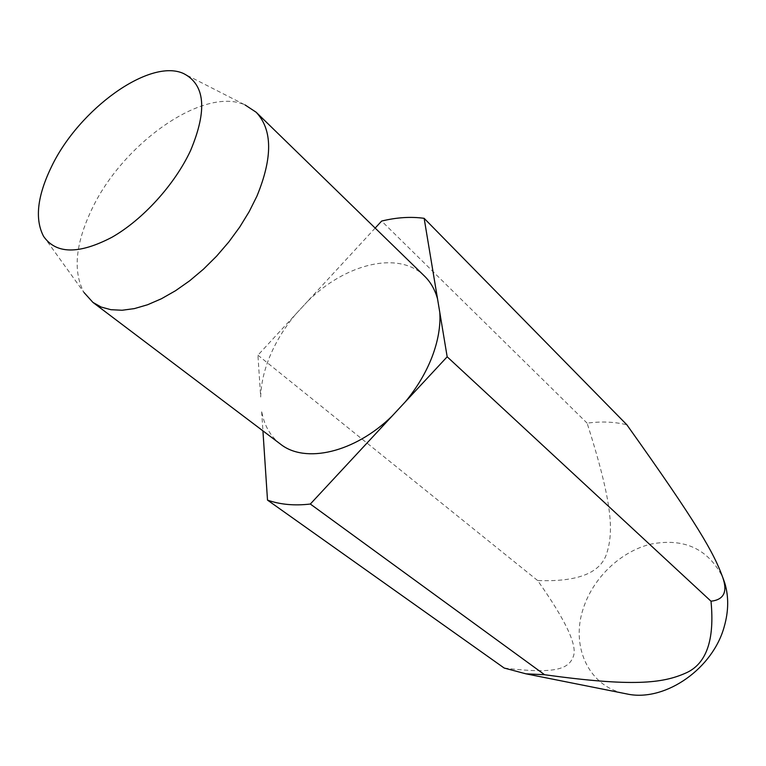 <?xml version="1.0" encoding="UTF-8"?>
<svg xmlns="http://www.w3.org/2000/svg" width="766" height="766" viewBox="0 0 766 766"><rect width="100%" height="100%" fill="white"/><g stroke="black" fill="none" stroke-linecap="round" stroke-linejoin="round"><path stroke-width="0.57" stroke-dasharray="3.83 2.87" d="M43.614 236.407L83.973 292.478C72.866 271.652 75.365 244.162 91.48 209.999C122.091 143.874 203.565 86.003 245.024 104.913L183.486 73.498M260.689 397.018C261.034 383.613 264.241 369.71 270.302 355.3C276.449 340.899 284.808 327.321 295.398 314.558L257.922 355.194L260.689 397.018M280.337 444.012C270.178 436.103 263.935 425.006 261.589 410.729L262.93 430.856M504.191 668.048C557.61 674.559 569.282 668.373 573.581 655.782C577.114 644.541 565.136 619.464 537.646 580.532C577.497 582.074 600.496 573.092 606.662 553.588C613.748 531.537 612.723 503.473 587.139 423.177C600.946 421.233 614.179 421.769 626.837 424.766M622.557 693.086C587.455 684.622 570.708 644.934 583.424 608.041C593.401 577.449 620.881 551.328 650.995 544.08C684.172 537.78 708.052 548.791 722.644 577.104M437.52 298.75L439.799 312.442M375.168 228.076L307.358 301.584C345.207 263.648 398.856 250.29 424.508 276.105M587.139 423.177L381.631 221.068M257.922 355.194L537.646 580.532M392.144 416.005L405.415 401.729M307.358 301.584L295.398 314.558L307.358 301.584"/><path stroke-width="1.15" d="M245.024 104.913L256.17 112.248C272.543 129.598 272.782 157.595 256.897 196.22L249.161 211.684L239.72 227.071L228.775 242.008L216.596 256.16L203.45 269.192L189.662 280.796L175.538 290.716L161.406 298.759L147.599 304.744L134.414 308.593L122.12 310.249L110.974 309.713L101.179 307.061L92.906 302.388L83.973 292.478M405.415 401.729L447.172 356.793L439.799 312.442C440.661 326.125 438.114 340.87 432.158 356.669C426.049 372.487 417.135 387.51 405.415 401.729L392.144 416.005C354.572 452.792 305.012 463.928 280.337 444.012L92.906 302.388M190.562 150.576C174.753 184.568 142.821 219.708 111.874 237.307C78.86 254.484 56.1 254.188 43.614 236.407C34.594 219.239 37.275 195.914 51.638 166.414C79.022 109.232 149.571 57.977 183.486 73.498C205.135 84.48 207.49 110.17 190.562 150.576M447.172 356.793L711.001 601.205C714.783 640.079 706.386 664.036 685.79 673.046C662.504 683.435 632.477 686.901 544.607 674.731L525.878 673.812L504.191 668.048L267.506 500.112L262.93 430.856M722.644 577.104L724.789 583.05C728.801 596.561 728.648 610.99 724.32 626.349C713.127 668.182 666.554 700.967 629.173 694.408L622.557 693.086M256.17 112.248L424.508 276.105C430.588 282.022 434.916 289.577 437.52 298.75L424.144 218.329L626.837 424.766C698.027 524.7 713.883 552.899 722.778 577.526C727.757 591.879 723.832 599.778 711.001 601.205M437.52 298.75L439.799 312.442M375.168 228.076L381.631 221.068C396.606 217.4 410.777 216.491 424.144 218.329M544.607 674.731L310.335 504.038C294.422 505.895 280.145 504.583 267.506 500.112M310.335 504.038L392.144 416.005M629.173 694.408L525.878 673.812M724.789 583.05L722.778 577.526"/></g></svg>
